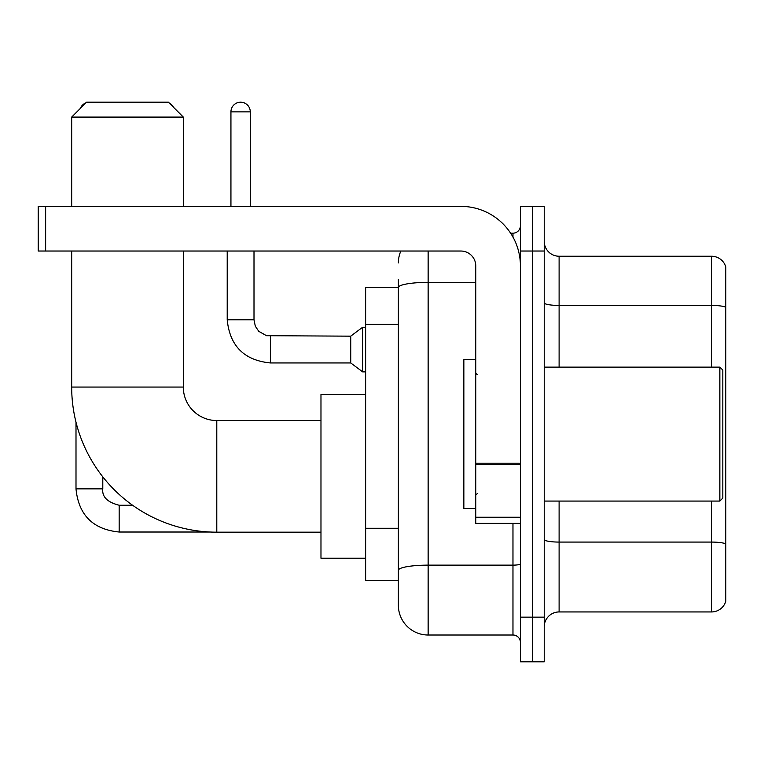 <?xml version="1.0" encoding="UTF-8"?>
<svg xmlns="http://www.w3.org/2000/svg" width="764" height="764" viewBox="0 0 764 764"><rect width="100%" height="100%" fill="white"/><g stroke="black" fill="none" stroke-linecap="round" stroke-linejoin="round"><path stroke-width="1.15" d="M428.136 251.031L428.136 635.018A29.767 29.767 0 0 1 398.369 605.25L398.369 279.309L398.369 287.493L365.631 287.493L365.631 580.688L398.369 580.688M520.418 617.15L520.418 661.805L532.317 661.805L532.317 617.15L532.317 661.805L544.226 661.805L544.226 617.15L532.317 617.15L532.317 251.031L532.317 617.15L520.418 617.15L520.418 251.031L532.317 251.031L532.317 206.375L532.317 251.031L544.226 251.031L544.226 617.15M544.226 251.031L544.226 206.375L520.418 206.375L520.418 251.031M428.136 635.018L512.969 635.018L512.969 523.388M510.6 233.173L512.969 233.173A7.439 7.439 0 0 0 520.418 225.724M398.369 605.25L398.369 575.483M475.762 282.365L428.136 282.365A29.767 5.167 180 0 0 398.369 287.531L398.369 279.309M520.418 642.457A7.439 7.439 0 0 0 512.969 635.018M398.369 262.931A29.767 29.767 0 0 1 400.852 251.031M544.226 626.824A14.879 14.879 0 0 1 559.105 611.945L711.513 611.945L711.513 501.069M725.8 266.951A14.879 14.879 0 0 0 711.513 256.236A14.879 14.879 0 0 1 725.8 266.951L725.8 601.23A14.879 14.879 0 0 1 711.513 611.945M725.8 268.145L725.8 307.29A14.879 2.588 180 0 0 711.513 305.428L711.513 256.236L559.105 256.236A14.879 14.879 0 0 1 544.226 241.357A14.879 14.879 0 0 0 559.105 256.236L559.105 367.121M320.976 532.174L216.795 532.174A145.112 145.112 0 0 1 71.682 387.061L71.682 251.031M216.795 532.174L216.795 420.544A33.482 33.482 0 0 1 183.312 387.061L183.312 251.031M86.571 102.195L168.424 102.195L183.312 117.083L71.682 117.083L86.571 102.195M183.312 206.375L183.312 117.083M71.682 206.375L71.682 117.083M365.631 394.501L320.976 394.501L320.976 558.217L365.631 558.217M85.921 102.844A9.674 9.674 0 0 0 80.373 108.402M75.999 422.186L75.999 488.864L102.796 488.864L102.796 476.841M169.579 103.35A9.674 9.674 0 0 1 173.533 107.304M230.938 206.375L230.938 111.869A9.674 9.674 0 0 1 240.612 102.195A9.674 9.674 0 0 1 250.286 111.869L250.286 206.375M270.38 362.948C244.193 360.36 229.802 345.977 227.214 319.791C229.802 345.977 244.193 360.36 270.38 362.948C244.193 360.36 229.802 345.977 227.214 319.791C229.802 345.977 244.193 360.36 270.38 362.948C244.193 360.36 229.802 345.977 227.214 319.791C229.802 345.977 244.193 360.36 270.38 362.948C244.193 360.36 229.802 345.977 227.214 319.791C229.802 345.977 244.193 360.36 270.38 362.948C244.193 360.36 229.802 345.977 227.214 319.791C229.802 345.977 244.193 360.36 270.38 362.948C244.193 360.36 229.802 345.977 227.214 319.791C229.802 345.977 244.193 360.36 270.38 362.948C244.193 360.36 229.802 345.977 227.214 319.791C229.802 345.977 244.193 360.36 270.38 362.948C244.193 360.36 229.802 345.977 227.214 319.791C229.802 345.977 244.193 360.36 270.38 362.948C244.193 360.36 229.802 345.977 227.214 319.791L254.001 319.791L255.3 326.18L258.805 331.366L266.541 335.702L350.743 336.16L350.743 362.948L270.38 362.948L270.38 336.189M350.743 336.16L362.652 327.231L362.652 371.877L365.631 371.877M520.418 523.388L475.762 523.388L475.762 463.204L520.418 463.204M520.418 265.91A59.535 59.535 0 0 0 460.883 206.375L45.639 206.375L45.639 251.031L460.883 251.031A14.879 14.879 0 0 1 475.762 265.91L475.762 463.204M45.639 251.031L38.2 251.031L38.2 206.375L45.639 206.375M719.85 367.121L722.82 370.091L722.82 498.09L719.85 501.069L719.85 367.121L544.226 367.121M475.762 359.672L463.853 359.672L463.853 508.509L475.762 508.509M398.369 324.385L365.631 324.385M398.369 528.287L365.631 528.287M520.418 563.851A7.439 1.289 0 0 1 512.969 565.14L428.136 565.14A29.767 5.167 180 0 0 398.369 570.307M512.969 237.088L512.969 233.173M725.8 543.939A14.879 2.588 180 0 0 711.513 542.077L559.105 542.077L559.105 611.945M711.513 367.121L711.513 305.428L559.105 305.428A14.879 2.588 0 0 1 544.226 302.85M559.105 501.069L559.105 542.077A14.879 2.588 0 0 1 544.226 539.489M71.682 387.061L183.312 387.061M132.583 505.233L119.165 505.233C107.352 502.254 101.889 496.801 102.796 488.864C101.889 496.801 107.352 502.254 119.165 505.233C107.352 502.254 101.889 496.801 102.796 488.864C101.889 496.801 107.352 502.254 119.165 505.233C107.352 502.254 101.889 496.801 102.796 488.864C101.889 496.801 107.352 502.254 119.165 505.233C107.352 502.254 101.889 496.801 102.796 488.864C101.889 496.801 107.352 502.254 119.165 505.233L119.165 532.021C92.979 529.433 78.587 515.051 75.999 488.864C78.587 515.051 92.979 529.433 119.165 532.021C92.979 529.433 78.587 515.051 75.999 488.864C78.587 515.051 92.979 529.433 119.165 532.021C92.979 529.433 78.587 515.051 75.999 488.864C78.587 515.051 92.979 529.433 119.165 532.021C92.979 529.433 78.587 515.051 75.999 488.864C78.587 515.051 92.979 529.433 119.165 532.021L210.224 532.021M254.001 319.791L254.001 251.031M230.938 111.869L250.286 111.869M520.418 464.502L475.762 464.502M475.762 517.238L520.418 517.238M320.976 420.544L216.795 420.544M350.743 362.948L362.652 371.877M227.214 319.791L227.214 251.031M362.652 327.231L365.631 327.231M544.226 501.069L719.85 501.069M477.252 374.561L475.762 373.071M477.252 493.62L475.762 495.11"/></g></svg>

